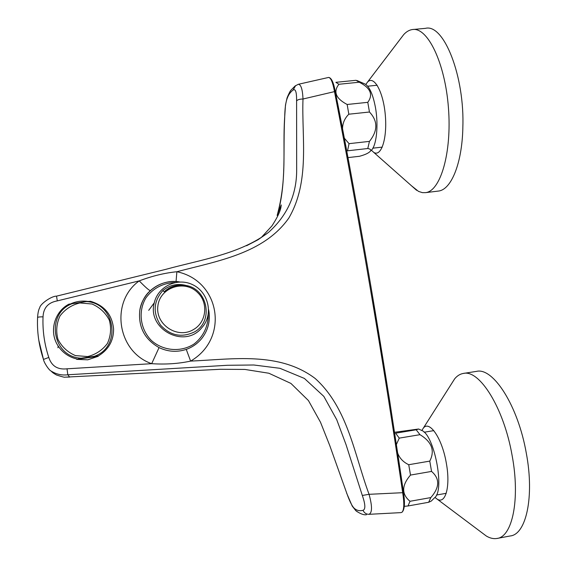 <?xml version="1.0" encoding="UTF-8"?>
<svg xmlns="http://www.w3.org/2000/svg" width="567" height="567" viewBox="0 0 567 567"><rect width="100%" height="100%" fill="white"/><g stroke="black" fill="none" stroke-linecap="round" stroke-linejoin="round"><path stroke-width="0.85" d="M410.501 475.068L431.551 471.418L429.772 461.106L408.736 464.72L410.501 475.068C401.585 485.423 401.429 494.162 410.012 501.285L430.821 497.578L428.659 502.277L407.999 505.977L410.012 501.285M416.185 429.786L395.61 433.188L399.246 438.128L419.984 434.676L416.185 429.786L418.637 429.006L394.568 432.281M399.246 438.128L396.425 444.45M397.758 453.295C399.678 458.342 403.335 462.148 408.736 464.72M407.999 505.977L404.321 506.331M419.984 434.676C431.841 441.877 435.102 450.687 429.772 461.106M431.551 471.418C439.971 478.69 439.73 487.414 430.821 497.578M428.659 502.277L431.161 501.157L434.591 497.783C445.166 490.249 434.017 433.798 421.444 430.367L418.807 429.084M338.91 84.27L359.244 82.222L356.055 80.301L335.87 82.321L338.91 84.27C333.056 91.776 335.806 98.509 347.16 104.484L367.785 102.329L369.457 112.018L348.825 114.208L347.16 104.484M369.443 141.381L349.038 143.664L347.528 150.808L367.792 148.519L369.443 141.381C377.948 130.75 377.948 120.962 369.457 112.018M367.792 148.519C371.229 149.171 371.69 150.418 369.174 152.247C367.359 153.664 364.134 155.011 359.492 156.286L348.003 157.598M348.825 114.208C344.743 118.22 342.645 123.025 342.539 128.631M344.36 138.206L349.038 143.664M359.244 82.222C370.527 87.942 373.369 94.639 367.785 102.329M370.067 151.467L370.974 150.588C376.41 146.492 378.735 125.605 375.453 107.517C372.994 94.519 369.528 86.687 365.07 84.036L356.948 80.514M179.696 281.976L175.834 281.537C166.138 281.147 157.669 284.159 150.439 290.566C144.705 295.946 141.162 302.53 139.808 310.319C138.107 326.826 144.521 339.25 159.058 347.592C167.952 351.831 177.017 352.433 186.252 349.4L190.618 361.101C229.564 338.591 220.294 280.729 176.883 271.735L176.054 281.537M186.252 349.4C192.291 347.238 197.359 343.715 201.462 338.839L201.519 338.768C207.827 330.759 210.3 321.673 208.925 311.51L208.599 309.731M159.058 347.592L151.687 363.681C165.514 364.581 178.492 363.716 190.618 361.101C232.527 359.251 279.283 351.342 315.195 378.494C347.989 408.02 354.375 454.762 369.06 494.311C372.377 506.345 372.306 513.015 368.841 514.326L401.067 512.618L402.173 512.121C404.151 509.478 404.321 503 402.676 492.695L369.06 494.311L362.32 495.459L346.061 444.705L336.727 419.686L323.821 396.368L304.373 378.423L279.928 368.302L253.796 364.992L227.31 365.29L67.813 374.773C61.881 375.517 56.409 374.326 51.399 371.208C51.725 372.002 53.44 373.277 56.551 375.021C62.179 376.821 64.978 377.523 64.936 377.14L69.67 377.076L67.813 374.773L67.019 368.805L151.687 363.681C117.135 351.774 109.878 301.793 139.241 280.878L57.302 300.886C48.188 302.509 43.432 307.831 43.035 316.847C42.482 330.589 44.396 344.112 48.783 357.43C51.597 366.084 57.678 369.875 67.019 368.805M150.34 290.658C148.986 290.361 145.28 287.1 139.241 280.878C152.098 276.001 164.643 272.954 176.883 271.735C217.062 261.018 263.669 253.832 288.851 218.012C310.305 181.079 301.552 137.377 302.991 99.012L334.487 91.62C332.815 82.385 330.837 77.658 328.577 77.445L298.313 84.292C301.013 84.462 302.572 89.359 302.991 99.012C299.858 99.041 297.725 99.65 296.598 100.841C296.697 92.088 295.527 88.495 293.089 90.061C290.283 92.052 288.192 95.164 286.831 99.416C285.548 103.251 284.84 109.332 284.691 117.653C282.876 150.028 286.696 183.736 277.249 215.141L277.143 215.439M65.077 377.154L220.379 369.287L244.831 369.429L268.857 373.235L290.921 383.42L308.441 400.564L320.511 422.266L329.746 445.527L346.728 493.127C349.697 501.575 352.334 506.749 354.63 508.634C357.104 510.612 359.896 511.172 363.015 510.307C365.651 509.35 365.424 504.403 362.32 495.459M363.015 510.307C364.212 512.894 366.154 514.234 368.841 514.326L401.06 512.618M403.456 492.418L402.676 492.695C382.597 355.8 358.578 215.162 334.487 91.62L335.317 91.776L338.074 105.675C360.945 223.745 382.009 347.578 401.273 477.173L403.456 492.418C405.1 502.773 404.675 509.343 402.173 512.121M48.783 357.43L43.489 359.45L38.762 340.08M246.56 245.738L257.978 239.791L268.567 232.357C287.455 215.354 296.825 194.403 296.669 169.498L296.598 100.841M328.654 77.431C331.419 77.757 333.637 82.534 335.317 91.776M400.678 38.577L403.718 34.58C406.369 31.695 409.225 30.023 412.273 29.562C427.44 26.621 445.067 62.611 448.433 107.758C451.991 152.87 440.46 191.185 425.583 192.638L422.387 192.638L418.538 191.412L411.585 185.863M365.821 84.476L367.451 82.194C373.866 74.816 383.37 91.691 385.312 115.214C387.41 138.695 381.081 157.463 373.646 152.296L371.371 150.22M413.308 29.47L425.434 28.35C443.848 23.353 464.933 76.524 462.821 128.156L462.842 128.149C461.992 164.019 451.02 189.81 438.44 191.065L437.859 191.136M451.141 384.376L454.691 378.791C457.215 375.765 460.106 373.979 463.359 373.433C479.391 369.28 503.886 407.723 512.164 455.762C520.336 499.378 512.348 537.14 496.82 538.487C493.474 539.011 489.987 538.196 486.344 536.042L481.199 532.179M421.798 430.537L423.294 428.184C429.432 419.757 442.26 438.426 446.371 463.437C450.595 486.479 445.513 504.651 437.15 499.123L434.932 497.436M463.359 373.433L476.507 371.378C493.007 367.154 518.018 405.412 526.325 453.309C534.539 496.798 526.169 534.539 510.194 535.971L497.309 538.395M197.763 292.685C184.714 279.148 159.71 287.405 157.867 306.109C155.252 324.742 177.783 339.413 193.595 329.484C206.466 322.311 208.606 302.842 197.763 292.685M162.821 290.573C153.459 301.368 152.707 312.885 160.567 325.118C170.454 335.799 181.844 338.024 194.729 331.801C214.659 320.561 206.99 286.541 183.765 285.251C179.037 284.84 174.544 285.662 170.284 287.717L164.217 291.764L162.821 290.573C170.263 284.57 178.57 283.025 187.748 285.952M164.217 291.764C168.923 287.426 174.352 285.222 180.504 285.166M200.86 328.825L203.532 325.664C213.348 312.304 207.699 291.53 192.44 284.591C177.343 277.291 157.902 286.441 154.281 302.799C146.931 328.52 183.283 348.67 200.86 328.825M87.757 359.818L76.694 359.372L98.204 356.289L87.757 359.818M94.271 356.324L98.424 355.899C108.566 349.683 113.627 340.703 113.591 328.973C112.117 314.699 104.406 305.471 90.458 301.29L86.304 301.566C115.42 302.898 121.997 346.947 94.271 356.324L81.166 358.202L76.694 359.372M71.095 303.657C76.425 301.353 81.96 300.602 87.708 301.403M98.424 355.899L98.204 356.289M86.304 301.566L68.933 304.167C54.149 311.765 48.79 332.205 58.146 345.99L57.933 347.769M87.665 356.572L75.432 355.594C67.657 352.242 61.838 346.841 57.976 339.392C55.814 331.305 56.502 323.474 60.024 315.904C65.092 309.249 71.718 304.933 79.897 302.948L92.045 304.011C99.728 307.371 105.476 312.736 109.303 320.107C111.479 328.095 110.849 335.877 107.418 343.432C102.436 350.115 95.851 354.495 87.665 356.572M51.384 371.208C49.053 370.527 43.744 362.242 43.489 359.45L43.496 359.478M43.035 316.847C39.846 316.811 38.032 317.031 37.585 317.499L37.578 317.612M57.302 300.886L56.53 296.144C51.2 296.059 40.108 304.181 39.782 307.576C38.577 309.632 37.847 312.934 37.585 317.499C36.933 331.752 38.896 345.735 43.489 359.45M354.63 508.634L355.856 510.711L357.423 511.902M295.641 85.589L293.089 90.061M287.377 97.205L286.831 99.416M175.005 282.55C162.835 283.039 153.133 288.156 145.896 297.916C137.93 311.318 140.162 329.108 151.311 340.42C163.105 351.044 180.965 352.504 194.02 344.027C203.22 336.947 208.422 326.06 208.209 314.444M76.821 358.996C68.883 357.068 62.661 352.731 58.146 345.99C48.783 332.184 54.17 311.701 68.99 304.125M81.166 358.202C51.604 357.09 45.296 312.247 73.242 303.31M179.81 281.976C161.567 278.44 142.445 291.821 139.801 310.319C141.481 302.119 144.698 295.854 149.447 291.516M277.249 215.141L281.246 204.928L280.906 207.458C280.02 211.959 277.029 218.104 271.94 225.893L261.5 237.275L268.524 232.392M346.635 493.12L352.227 506.104L355.856 510.718C360.286 513.851 363.823 515.176 366.466 514.708M268.545 232.378C239.728 254.2 201.306 259.594 165.734 269.375L56.53 296.144M298.313 84.299L295.067 86.007L290.928 90.21C290.162 90.67 286.782 98.126 286.923 98.495L285.485 105.044L284.641 117.752C282.508 150.021 287.32 178.151 277.178 215.347M401.613 479.384L389.77 401.408L370.995 286.902C359.223 217.983 348.053 156.485 337.684 103.548M201.462 338.853C207.841 330.816 210.329 321.695 208.94 311.496L208.599 309.646M373.646 152.296L416.625 190.321M367.451 82.194L403.718 34.58M425.583 192.638L438.44 191.065M377.19 85.241L367.671 86.205M382.3 147.108L372.88 148.171M437.15 499.123L486.344 536.042M423.294 428.184L454.691 378.791M433.805 430.629L424.123 432.231M446.222 493.304L436.47 495.034M154.281 302.799L148.717 310.34M113.591 328.973C112.124 314.671 104.399 305.429 90.422 301.254"/></g></svg>
